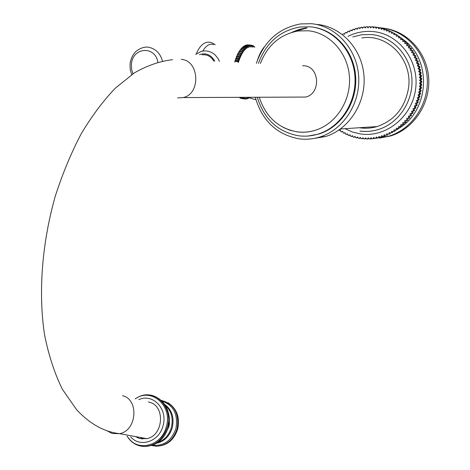 <?xml version="1.0" encoding="UTF-8"?>
<svg xmlns="http://www.w3.org/2000/svg" width="470" height="470" viewBox="0 0 470 470"><rect width="100%" height="100%" fill="white"/><g stroke="black" fill="none" stroke-linecap="round" stroke-linejoin="round"><path stroke-width="0.7" d="M359.368 127.734C365.302 128.674 371.206 128.281 377.081 126.565C394.606 120.467 405.081 107.636 408.512 88.06C412.854 59.743 387.797 33.411 361.865 37.953M359.938 131.024L360.185 131.083C366.23 131.87 372.228 131.365 378.174 129.567C372.14 131.365 366.06 131.853 359.938 131.024M352.829 36.924L361.882 34.709L371.488 34.533C392.503 36.39 410.404 55.519 411.89 78.39C413.529 101.244 398.531 123.545 378.174 129.567M342.671 34.163L343.241 33.822L344.622 34.287L345.103 32.771L345.685 32.459L347.042 33.006L347.594 31.514L348.194 31.237L349.521 31.854L350.15 30.391L350.761 30.145L352.059 30.844L352.753 29.41L353.375 29.199L354.639 29.974L355.402 28.576L356.037 28.4L357.259 29.246L358.093 27.889L358.733 27.748L359.914 28.664L360.813 27.348L361.454 27.248L362.587 28.229L363.551 26.966L364.203 26.896L365.284 27.942L366.312 26.731L366.964 26.702L367.992 27.812L369.073 26.655L369.731 26.661L370.707 27.83L371.84 26.731L372.493 26.772L373.409 28L374.602 26.966L375.248 27.043L376.106 28.329L377.345 27.354L377.992 27.471L378.779 28.805L380.065 27.9L380.706 28.053L381.429 29.434L382.756 28.6L383.385 28.788L384.043 30.209L385.412 29.451L386.029 29.675L386.61 31.138L388.014 30.456L388.625 30.715L389.137 32.213L390.57 31.607L391.163 31.901L391.598 33.429L393.061 32.9L393.637 33.229L394.001 34.786L395.487 34.339L396.046 34.704L396.328 36.284L397.832 35.92L398.378 36.313L398.578 37.911L400.099 37.635L400.622 38.058L400.745 39.668L402.279 39.474L402.778 39.926L402.819 41.548L404.359 41.442L404.835 41.924L404.793 43.551L406.339 43.528L406.785 44.039L406.668 45.666L408.207 45.731L408.63 46.266L408.43 47.887L409.963 48.04L410.363 48.598L410.081 50.208L411.603 50.449L411.973 51.03L411.608 52.628L413.118 52.951L413.459 53.551L413.012 55.131L414.505 55.536L414.81 56.159L414.293 57.716L415.756 58.209L416.032 58.85L415.439 60.372L416.872 60.947L417.119 61.605L416.444 63.098L417.848 63.75L418.059 64.425L417.319 65.876L418.682 66.611L418.858 67.292L418.047 68.708L419.375 69.519L419.516 70.212L418.629 71.575L419.916 72.462L420.021 73.161L419.07 74.477L420.303 75.435L420.374 76.14L419.363 77.409L420.544 78.431L420.579 79.142L419.504 80.346L420.638 81.439L420.638 82.15L419.504 83.296L420.574 84.453L420.538 85.164L419.352 86.245L420.362 87.455L421.484 87.473L421.414 88.184L420.18 89.194L421.12 90.457L421.014 91.162L419.734 92.102L420.615 93.418L420.468 94.112L419.146 94.987L419.957 96.35L419.781 97.037L418.418 97.831L419.158 99.24L418.946 99.916L417.548 100.633L418.212 102.078L417.971 102.742L416.538 103.382L417.131 104.863L416.855 105.509L415.398 106.067L415.909 107.583L415.603 108.212L414.123 108.688L414.564 110.227L414.223 110.844L412.725 111.237L413.083 112.794L412.719 113.388L411.203 113.699L411.485 115.273L411.091 115.849L409.564 116.072L409.764 117.659L409.346 118.211L407.813 118.352L407.937 119.944L407.484 120.473L406.344 120.537L406.791 120.009L407.937 119.944M406.791 120.009L406.668 118.411L408.201 118.27L408.624 117.717L408.424 116.125L409.952 115.902L410.345 115.326L410.069 113.746L411.585 113.435L411.949 112.841L411.591 111.278L413.095 110.885L413.43 110.268L412.995 108.723L414.475 108.247L414.781 107.612L414.27 106.097L415.727 105.538L416.003 104.886L415.41 103.4L416.843 102.76L417.09 102.096L416.42 100.645L417.824 99.928L418.03 99.252L417.289 97.836L418.658 97.043L418.835 96.356L418.024 94.987L419.352 94.112L419.493 93.418L418.611 92.096L419.898 91.151L420.004 90.446L419.058 89.183L420.292 88.166L420.362 87.455M406.344 120.537L404.805 120.59L404.846 122.194L405.998 122.124L405.522 122.623L404.376 122.694L404.846 122.194M404.376 122.694L402.843 122.664L402.802 124.268L403.959 124.192L402.308 124.738L402.802 124.268M402.308 124.738L400.787 124.621L400.663 126.219L401.821 126.136L401.304 126.583L400.146 126.659L400.663 126.219M400.146 126.659L398.636 126.459L398.437 128.046L399.6 127.963L397.896 128.457L398.437 128.046M397.896 128.457L396.404 128.175L396.128 129.744L397.291 129.661L395.57 130.131L396.128 129.744M395.57 130.131L394.095 129.761L393.743 131.312L394.912 131.224L393.167 131.665L393.743 131.312M393.167 131.665L391.71 131.212L391.287 132.746L392.456 132.652L391.287 132.746M390.693 133.063L389.272 132.534L388.766 134.032L389.947 133.938L388.766 134.032M388.167 134.32L386.769 133.709L386.199 135.184L387.38 135.078L386.199 135.184M385.582 135.431L384.225 134.749L383.579 136.183L384.765 136.077L383.579 136.183M382.956 136.394L381.634 135.642L380.923 137.034L382.116 136.929L380.923 137.034M380.289 137.216L379.008 136.388L378.233 137.739L379.431 137.628L378.233 137.739M377.592 137.88L376.358 136.987L375.518 138.286L376.723 138.18L375.518 138.286M374.872 138.397L373.685 137.434L372.786 138.685L373.997 138.579L372.786 138.685M372.14 138.756L371.006 137.733L370.043 138.932L371.259 138.82L371.658 138.327M338.794 130.143L340.45 129.949L340.791 131.459L341.343 131.8L342.73 131.353L343.147 132.851L343.717 133.157L345.08 132.634L345.573 134.103L346.155 134.379L347.495 133.78L348.059 135.225L348.652 135.466L349.968 134.79L350.602 136.206L351.207 136.412L352.488 135.666L353.193 137.04L353.81 137.216L355.056 136.4L355.825 137.733L356.454 137.88L357.658 136.987L358.498 138.286L359.133 138.392L360.296 137.434L361.195 138.679L361.835 138.756L362.957 137.733L363.921 138.926L364.561 138.967L365.631 137.88L366.653 139.026L367.299 139.026L368.315 137.88L369.397 138.967L370.043 138.932M419.352 86.245L420.474 86.263L421.484 87.473M420.292 88.166L421.414 88.184M405.957 120.549L405.998 122.124M403.994 122.688L403.959 124.192M401.926 124.709L401.821 126.136M399.764 126.612L399.6 127.963M397.514 128.386L397.291 129.661M395.182 130.031L394.912 131.224M392.767 131.541L392.456 132.652M390.288 132.91L389.947 133.938M387.75 134.138L387.38 135.078M385.153 135.219L384.765 136.077M382.515 136.147L382.116 136.929M379.836 136.923L379.431 137.628M377.128 137.546L376.723 138.18M374.402 138.016L373.997 138.579M368.909 138.48L367.299 139.026M366.165 138.474L364.561 138.967M363.428 138.321L361.835 138.756M360.707 138.004L359.133 138.392M358.017 137.54L356.454 137.88M355.355 136.917L353.81 137.216M352.735 136.153L351.207 136.412M350.168 135.237L348.652 135.466M347.653 134.179L346.155 134.379M345.197 132.981L343.717 133.157M342.812 131.647L341.343 131.8M340.503 130.178L339.046 130.313M343.241 33.822L344.698 34.034M345.685 32.459L347.154 32.694M348.194 31.237L349.68 31.496M350.761 30.145L352.259 30.433M353.375 29.199L354.885 29.516M356.037 28.4L357.558 28.752M358.733 27.748L360.267 28.141M361.454 27.248L363.005 27.683M364.203 26.896L365.766 27.378M366.964 26.702L368.533 27.236M369.731 26.661L371.306 27.248M372.493 26.772L373.715 26.943L374.073 27.425M375.248 27.043L376.464 27.213L376.828 27.759M377.345 27.354L379.202 27.636L379.566 28.253M380.065 27.9L381.91 28.218L382.269 28.905M382.756 28.6L384.583 28.952L384.936 29.716M385.412 29.451L387.221 29.839L387.556 30.679M388.014 30.456L389.812 30.873L390.123 31.796M390.57 31.607L392.344 32.06L392.632 33.059M393.061 32.9L394.818 33.388L395.064 34.469M395.487 34.339L397.221 34.856L397.426 36.02M397.832 35.92L399.547 36.46L399.7 37.706M400.099 37.635L401.785 38.199L401.885 39.527M402.279 39.474L403.936 40.068L403.971 41.472M404.359 41.442L405.986 42.059L405.951 43.534M406.339 43.528L407.49 43.657L407.937 44.168L407.825 45.713M408.207 45.731L409.352 45.854L409.781 46.389L409.576 47.999M409.963 48.04L411.109 48.157L411.503 48.716L411.221 50.319L412.742 50.56L413.112 51.142L412.748 52.734L414.252 53.057L414.593 53.656L414.152 55.231L415.639 55.636L415.944 56.259L415.427 57.81L416.89 58.303L417.166 58.938L416.567 60.46L418 61.035L418.247 61.688L417.577 63.18L418.976 63.832L419.187 64.502L418.441 65.953L419.81 66.681L419.986 67.363L419.17 68.773L420.497 69.584L420.638 70.271L419.751 71.634L421.032 72.521L421.138 73.214L420.192 74.53L421.426 75.488L421.496 76.187L420.486 77.45L421.666 78.472L421.702 79.183L420.627 80.388L421.755 81.475L421.755 82.185L420.627 83.325L421.696 84.477L421.661 85.188L420.474 86.263M420.538 85.164L421.661 85.188M420.574 84.453L421.696 84.477M419.504 83.296L420.627 83.325M420.638 82.15L421.755 82.185M420.638 81.439L421.755 81.475M419.504 80.346L420.627 80.388M420.579 79.142L421.702 79.183M420.544 78.431L421.666 78.472M419.363 77.409L420.486 77.45M420.374 76.14L421.496 76.187M420.303 75.435L421.426 75.488M419.07 74.477L420.192 74.53M420.021 73.161L421.138 73.214M419.916 72.462L421.032 72.521M418.629 71.575L419.751 71.634M419.516 70.212L420.638 70.271M419.375 69.519L420.497 69.584M418.047 68.708L419.17 68.773M418.858 67.292L419.986 67.363M418.682 66.611L419.81 66.681M417.319 65.876L418.441 65.953M418.059 64.425L419.187 64.502M417.848 63.75L418.976 63.832M416.444 63.098L417.577 63.18M417.119 61.605L418.247 61.688M416.872 60.947L418 61.035M415.439 60.372L416.567 60.46M416.032 58.85L417.166 58.938M415.756 58.209L416.89 58.303M414.293 57.716L415.427 57.81M414.81 56.159L415.944 56.259M414.505 55.536L415.639 55.636M413.012 55.131L414.152 55.231M413.459 53.551L414.593 53.656M413.118 52.951L414.252 53.057M411.608 52.628L412.748 52.734M411.973 51.03L413.112 51.142M411.603 50.449L412.742 50.56M410.081 50.208L411.221 50.319M410.363 48.598L411.503 48.716M408.63 46.266L409.781 46.389M406.785 44.039L407.937 44.168M404.835 41.924L405.986 42.059M402.778 39.926L403.936 40.068C432.001 60.072 429.269 110.156 399.612 127.869M400.622 38.058L401.785 38.199M398.378 36.313L399.547 36.46M396.046 34.704L397.221 34.856M393.637 33.229L394.818 33.388M391.163 31.901L392.344 32.06M388.625 30.715L389.812 30.873M386.029 29.675L387.221 29.839M383.385 28.788L384.583 28.952M380.706 28.053L381.91 28.218M377.992 27.471L379.202 27.636M406.668 118.411L407.813 118.352M408.201 118.27L409.346 118.211M408.624 117.717L409.764 117.659M408.424 116.125L409.564 116.072M409.952 115.902L411.091 115.849M410.345 115.326L411.485 115.273M410.069 113.746L411.203 113.699M411.585 113.435L412.719 113.388M411.949 112.841L413.083 112.794M411.591 111.278L412.725 111.237M413.095 110.885L414.223 110.844M413.43 110.268L414.564 110.227M412.995 108.723L414.123 108.688M414.475 108.247L415.603 108.212M414.781 107.612L415.909 107.583M414.27 106.097L415.398 106.067M415.727 105.538L416.855 105.509M416.003 104.886L417.131 104.863M415.41 103.4L416.538 103.382M416.843 102.76L417.971 102.742M417.09 102.096L418.212 102.078M416.42 100.645L417.548 100.633M417.824 99.928L418.946 99.916M418.03 99.252L419.158 99.24M417.289 97.836L418.418 97.831M418.658 97.043L419.781 97.037M418.835 96.356L419.957 96.35M418.024 94.987L419.146 94.987M419.352 94.112L420.468 94.112M419.493 93.418L420.615 93.418M418.611 92.096L419.734 92.102M419.898 91.151L421.014 91.162M420.004 90.446L421.12 90.457M419.058 89.183L420.18 89.194M399.623 37.101L400.563 37.688M401.809 38.522L403.313 39.603M398.789 128.392L397.362 129.256M395.828 130.108L395.07 130.507M379.272 27.759L380.87 27.877C404.805 29.916 425.321 51.494 427.189 77.48C429.233 103.447 412.343 128.915 389.236 136.053L375.295 138.356M374.837 138.362L374.144 138.368M379.507 138.092L390.776 135.918C413.565 128.874 430.344 103.97 428.693 78.343C427.201 52.699 407.478 31.002 383.931 28.259M257.554 59.855C259.393 54.332 261.649 50.008 264.328 46.888M238.402 62.351C242.279 50.502 247.103 45.414 252.866 47.094M254.082 47.106L253.659 45.96L253.148 46.612L252.942 45.608L252.161 46.236L251.614 45.232L251.139 46.054L250.545 45.173L250.099 46.072L249.764 45.261L249.041 46.289L248.665 45.561L247.972 46.706L247.561 46.06L246.903 47.317L246.456 46.771L246.151 47L245.845 48.128L245.369 47.676L245.064 47.958L244.8 49.121L244.3 48.768L243.783 50.302L243.26 50.049L242.972 50.437L242.802 51.647L242.256 51.506L241.985 51.941L241.856 53.157L241.298 53.122L241.04 53.603L240.963 54.82L240.393 54.89L240.129 56.617L239.553 56.8L239.353 58.538L238.572 59.414L238.648 60.571L238.073 60.959L237.973 62.334M241.903 97.701L240.082 97.631M242.761 97.613L243.16 98.471L243.677 97.784L244.183 98.841L244.676 98.077L244.935 98.982L245.704 98.171L246.304 98.976L246.744 98.066L247.385 98.735L247.796 97.766L248.166 98.442L248.471 98.3M254.905 47.088L254 46.559M250.545 45.173L247.414 45.014M247.49 44.856L250.845 45.167M251.614 45.232L248.554 44.932M241.897 98.547L244.935 98.982M244.183 98.841L240.863 98.365L243.889 98.759M243.16 98.471L239.935 97.983L242.878 98.33M239.8 97.631L239.847 97.936M242.256 51.506L239.183 51.171L238.784 52.822L238.225 52.787L237.961 53.263L237.891 54.479L237.074 55.072L237.05 56.277L236.246 57.011L236.275 58.198L235.693 58.48L235.564 60.225L234.812 61.223L234.918 62.175M243.26 50.049L240.188 49.72L239.741 51.23M244.3 48.768L241.228 48.439L240.752 49.779M245.369 47.676L242.303 47.347L241.803 48.504M246.456 46.771L243.395 46.442L242.884 47.411M247.561 46.06L244.5 45.737L244.001 46.507M248.665 45.561L245.604 45.238L245.129 45.807M249.764 45.261L246.709 44.938L246.268 45.308M246.398 45.002L249.453 45.326M245.293 45.355L248.354 45.678M244.189 45.919L247.249 46.242M243.084 46.677L246.151 47M241.997 47.635L245.064 47.958M240.934 48.78L244.006 49.109M239.9 50.108L242.972 50.437M238.907 51.606L241.985 51.941M238.784 52.822L241.856 53.157M238.225 52.787L241.298 53.122M237.961 53.263L241.04 53.603M237.891 54.479L240.963 54.82M237.315 54.549L240.393 54.89M237.074 55.072L240.152 55.413M237.05 56.277L240.129 56.617M236.475 56.453L239.553 56.8M236.246 57.011L239.33 57.352M236.275 58.198L239.353 58.538M235.693 58.48L238.778 58.826M235.493 59.067L238.572 59.414M235.564 60.225L238.648 60.571M234.994 60.612L238.073 60.959M234.812 61.223L237.891 61.576M245.287 98.912L245.998 99.006M246.415 98.735L247.079 98.823M247.543 98.359L248.166 98.442M253.001 45.89L253.659 45.96M251.944 45.42L252.654 45.496M213.597 44.621C209.79 43.217 206.166 45.378 202.723 51.101M213.756 61.071C210.965 56.4 207.117 54.32 202.212 54.825M307.086 27.93L294.014 31.772M306.317 27.836L298.891 29.504L291.788 32.377M317.109 24.446C341.285 26.52 362.1 49.003 363.991 76.023C366.065 103.03 348.916 129.385 325.575 136.541L312.062 138.762M256.367 63.291C264.152 41.125 278.869 28.006 300.524 23.929L311.352 23.706C335.721 25.785 356.724 48.51 358.639 75.823C360.743 103.118 343.464 129.755 319.935 136.982C312.838 139.179 305.694 139.766 298.491 138.738C276.489 134.332 262.113 120.608 255.369 97.554M311.916 26.99C334.793 29.457 354.163 51.142 355.678 76.822C357.365 102.489 340.985 127.335 318.836 134.032L308.255 136M258.412 63.397C265.897 42.97 279.656 30.85 299.69 27.037L310.218 26.796C333.318 28.805 353.17 50.396 354.921 76.281C356.848 102.143 340.403 127.341 318.078 134.091C311.451 136.112 304.777 136.647 298.056 135.701C277.535 131.659 263.987 118.939 257.401 97.549M260.38 63.497C267.477 45.302 280.008 34.469 297.968 31.002L308.067 30.75C329.523 32.659 347.894 52.787 349.445 76.827C351.155 100.85 335.809 124.198 315.029 130.349C308.996 132.152 302.921 132.628 296.805 131.776C278.211 128.198 265.732 116.783 259.37 97.537M299.208 97.084L305.471 97.055C321.004 94.094 319.894 66.675 304.161 65.776L302.61 65.694M148.332 401.968L149.331 402.208C165.511 405.704 163.619 435.655 146.834 438.669L139.443 438.469L135.513 436.589M344.927 128.686L352.576 132.064L360.713 133.974C385.976 137.798 412.249 116.871 415.639 88.783C419.405 60.736 398.871 33.658 372.986 31.561C364.238 30.808 355.902 32.412 347.964 36.372M214.743 61.124C211.007 54.684 205.901 52.534 199.421 54.655M157.867 62.111C154.941 45.102 132.164 47.441 131.406 64.502L131.594 69.302L132.969 73.814M177.613 97.919L183.165 97.572C201.048 93.965 199.45 60.424 181.291 59.385M122.494 395.687C139.161 399.283 137.005 430.491 119.668 433.669L112.042 433.475L106.89 430.673M130.707 436.877C140.066 448.039 159.307 441.571 163.037 425.726C168.131 409.065 152.815 392.967 138.844 399.659M135.196 398.772L139.026 396.698C155.264 388.684 173.348 407.384 167.402 426.895C163.307 439.197 155.629 445.73 144.366 446.482C137.381 446.036 131.829 442.881 127.711 437.024C137.369 452.381 161.821 446.065 166.339 426.631C172.749 405.792 151.422 387.233 135.354 398.813M127.2 436.236L127.711 437.024L127.182 436.231M144.666 395.123C159.583 392.491 172.478 410.046 167.443 426.901C163.425 439.051 155.864 445.584 144.748 446.5L144.366 446.482C137.023 446.206 131.259 442.781 127.082 436.213M164.905 434.991L168.8 426.895L169.235 424.98L169.617 419.14L168.601 413.5M168.442 413.007L167.473 410.639M137.763 437.84L136.882 436.836M165.117 405.134C171.339 410.768 173.442 418.2 171.415 427.418C169.106 435.055 164.582 440.079 157.838 442.493M141.969 438.98L140.536 437.511M156.804 443.175C164.488 441.306 169.652 436.113 172.308 427.606C174.429 417.46 171.82 409.664 164.494 404.224M142.698 439.039L141.376 437.664M161.686 400.986C173.536 404.999 178.283 414.164 175.927 428.481C171.615 440.672 163.871 446.241 152.691 445.19M177.731 428.893C174.153 440.02 167.032 445.801 156.369 446.236C166.527 445.636 173.442 439.814 177.108 428.769C179.481 413.189 174.1 403.707 160.957 400.322M151.933 445.454L156.369 446.236L151.698 445.531M389.236 136.053L390.776 135.918M377.081 126.565L340.456 128.98M255.968 99.769L248.371 97.59M242.966 98.377L239.935 97.983M219.443 61.37L218.051 58.527L215.137 54.92L212.734 53.075L209.344 51.518L206.483 50.942L203.563 50.977L200.772 51.6L195.767 54.432M162.456 60.994C160.07 52.769 155.012 48.116 147.275 47.053C143.538 46.971 139.743 48.439 135.895 51.453C132.534 54.949 130.584 59.232 130.025 64.296L130.219 69.625L131.682 74.683M215.178 44.791C206.653 38.076 199.685 45.202 196.26 54.038M325.575 136.541L319.935 136.982M318.836 134.032L318.078 134.091M315.029 130.349C309.16 132.146 303.226 132.657 297.24 131.888L290.072 130.29L283.24 127.429M305.471 97.055L183.165 97.572M172.613 59.684C159.917 61.135 147.163 65.541 134.35 72.909L115.538 87.972C103.324 100.68 91.879 115.949 81.216 133.786C71.17 152.897 62.534 173.683 55.301 196.143C42.235 241.962 38.105 291.582 44.444 334.158C48.48 354.774 54.467 373.174 62.416 389.36L76.54 409.593C89.799 423.899 104.175 431.924 119.668 433.669L146.834 438.669M168.325 427.077C164.447 439.338 156.586 445.813 144.748 446.5M168.336 427.03L169.206 421.813M158.014 398.155C162.779 401.169 166.098 405.516 167.984 411.203M177.736 428.863C180.039 417.307 176.785 408.589 167.96 402.696"/></g></svg>
